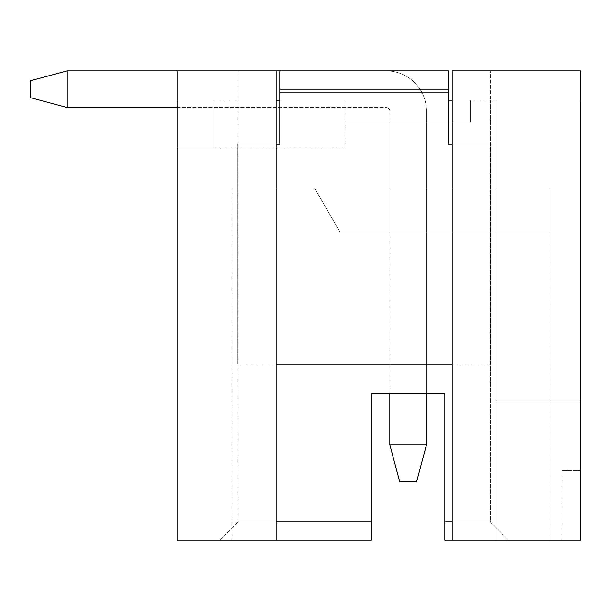 <?xml version="1.0" encoding="UTF-8"?>
<svg xmlns="http://www.w3.org/2000/svg" width="611" height="611" viewBox="0 0 611 611"><rect width="100%" height="100%" fill="white"/><g stroke="black" fill="none" stroke-linecap="round" stroke-linejoin="round"><path stroke-width="0.46" stroke-dasharray="3.06 2.29" d="M426.478 232.18L426.478 122.2L389.818 122.2L426.478 122.2L389.818 122.2L426.478 122.2L389.818 122.2L426.478 122.2L389.818 122.2L426.478 122.2L389.818 122.2L426.478 122.2L389.818 122.2L426.478 122.2L389.818 122.2L426.478 122.2L389.818 122.2L426.478 122.2L389.818 122.2L426.478 122.2L426.478 232.18L389.818 232.18L389.818 122.2L389.818 232.18L426.478 232.18L426.478 122.2L426.478 232.18L389.818 232.18L389.818 122.2L389.818 232.18L426.478 232.18L426.478 122.2L426.478 232.18L389.818 232.18L389.818 122.2L389.818 232.18L426.478 232.18L426.478 122.2L426.478 232.18L389.818 232.18L389.818 122.2L389.818 232.18L426.478 232.18L426.478 122.2L426.478 232.18L389.818 232.18L389.818 122.2L389.818 232.18L426.478 232.18L426.478 122.2L426.478 232.18L389.818 232.18L389.818 122.2L389.818 232.18L426.478 232.18L426.478 122.2L426.478 232.18L389.818 232.18L389.818 122.2L389.818 232.18L426.478 232.18L426.478 122.2L426.478 232.18L389.818 232.18L389.818 122.2L389.818 232.18L426.478 232.18L426.478 122.2L426.478 232.18L389.818 232.18L389.818 122.2L389.818 232.18L426.478 232.18M276.172 100.204L238.046 100.204L238.046 70.876L276.172 70.876L177.19 70.876L177.19 100.204L213.85 100.204L177.19 100.204L177.19 147.862L213.85 147.862L177.19 147.862L213.85 147.862L177.19 147.862L213.85 147.862L177.19 147.862L213.85 147.862L177.19 147.862L213.85 147.862L177.19 147.862L213.85 147.862L177.19 147.862L213.85 147.862L177.19 147.862L213.85 147.862L177.19 147.862L177.19 100.204L177.19 147.862L177.19 100.204L177.19 147.862L177.19 100.204L177.19 147.862L177.19 100.204L177.19 147.862L177.19 100.204L177.19 147.862L177.19 100.204L177.19 147.862L177.19 100.204L177.19 147.862L177.19 100.204L238.046 100.204L177.19 100.204L213.85 100.204L177.19 100.204L213.85 100.204L177.19 100.204L213.85 100.204L177.19 100.204L213.85 100.204L177.19 100.204L213.85 100.204L177.19 100.204L213.85 100.204L177.19 100.204L213.85 100.204L177.19 100.204L177.19 147.862L213.85 147.862L213.85 100.204L177.19 100.204L177.19 147.862L213.85 147.862L213.85 100.204L213.85 147.862L213.85 100.204L213.85 147.862L213.85 100.204L213.85 147.862L213.85 100.204L213.85 147.862L213.85 100.204L213.85 147.862L213.85 100.204L213.85 147.862L213.85 100.204L213.85 147.862L213.85 100.204L213.85 147.862L345.826 147.862L213.85 147.862L213.85 100.204L213.85 147.862L213.85 100.204L470.47 100.204L177.19 100.204L177.19 70.876L177.19 540.124L371.488 540.124L371.488 393.484L371.488 540.124L232.18 540.124L371.488 540.124L371.488 393.484L444.808 393.484L444.808 540.124L444.808 393.484L444.808 540.124L580.45 540.124L580.45 70.876L452.14 70.876L580.45 70.876L452.14 70.876L452.14 540.124L452.14 521.794L490.266 521.794L444.808 521.794M340.044 232.18L551.122 232.18L340.044 232.18L551.122 232.18L340.044 232.18L551.122 232.18L340.044 232.18L551.122 232.18L340.044 232.18L551.122 232.18L340.044 232.18L551.122 232.18L340.044 232.18L314.642 188.188L340.044 232.18L314.642 188.188L340.044 232.18L314.642 188.188L340.044 232.18L314.642 188.188L340.044 232.18L314.642 188.188L340.044 232.18L314.642 188.188L340.044 232.18L551.122 232.18L340.044 232.18L314.642 188.188L340.044 232.18L551.122 232.18L340.044 232.18L314.642 188.188L496.132 188.188L232.18 188.188L496.132 188.188L496.132 100.204L580.45 100.204L580.45 70.876L580.45 100.204L496.132 100.204L580.45 100.204L496.132 100.204L496.132 232.18L340.044 232.18L314.642 188.188L340.044 232.18L551.122 232.18L496.132 232.18L496.132 540.124L444.808 540.124L551.122 540.124L496.132 540.124L496.132 400.816L580.45 400.816L580.45 100.204L490.266 100.204L580.45 100.204L580.45 400.816L580.45 100.204L580.45 400.816L496.132 400.816L580.45 400.816L496.132 400.816L496.132 100.204L496.132 540.124L496.132 188.188L314.642 188.188L551.122 188.188L551.122 540.124L551.122 188.188L551.122 232.18L551.122 188.188L551.122 232.18L551.122 188.188L551.122 232.18L551.122 188.188L551.122 232.18L551.122 188.188L551.122 232.18L551.122 188.188L551.122 232.18L551.122 188.188L551.122 232.18L551.122 188.188L314.642 188.188L551.122 188.188L314.642 188.188L551.122 188.188L314.642 188.188L551.122 188.188L314.642 188.188L551.122 188.188L314.642 188.188L551.122 188.188L314.642 188.188L551.122 188.188L314.642 188.188L551.122 188.188L314.642 188.188L340.044 232.18M371.488 521.794L238.046 521.794L276.172 521.794L276.172 70.876L276.172 540.124L276.172 70.876L238.046 70.876L238.046 100.204L490.266 100.204L490.266 70.876L490.266 100.204L452.14 100.204M238.046 70.876L177.19 70.876L238.046 70.876L238.046 521.794L276.172 521.794L238.046 521.794L238.046 70.876M345.826 100.204L470.47 100.204L345.826 100.204L470.47 100.204L345.826 100.204L470.47 100.204L345.826 100.204L345.826 147.862L345.826 100.204M448.474 100.204L279.838 100.204M232.18 188.188L232.18 540.124L232.18 188.188M426.478 444.808L426.478 111.202L426.478 444.808L426.478 111.202L426.478 444.808L426.478 111.202L426.478 444.808L426.478 111.202L426.478 444.808L426.478 111.202L426.478 444.808L426.478 111.202L426.478 444.808L426.478 111.202L426.478 444.808L426.478 111.202L426.478 444.808L389.818 444.808L399.64 481.468L389.818 444.808L399.64 481.468L416.656 481.468L426.478 444.808L416.656 481.468L399.64 481.468L416.656 481.468L426.478 444.808L389.818 444.808L399.64 481.468L389.818 444.808L426.478 444.808L416.656 481.468L399.64 481.468L416.656 481.468L426.478 444.808L389.818 444.808L399.64 481.468L389.818 444.808L426.478 444.808L416.656 481.468L399.64 481.468L416.656 481.468L426.478 444.808L389.818 444.808L399.64 481.468L389.818 444.808L426.478 444.808L416.656 481.468L399.64 481.468L416.656 481.468L426.478 444.808L389.818 444.808L399.64 481.468L389.818 444.808L426.478 444.808L416.656 481.468L399.64 481.468L416.656 481.468L426.478 444.808L389.818 444.808L399.64 481.468L389.818 444.808L426.478 444.808L416.656 481.468L399.64 481.468L416.656 481.468L426.478 444.808L389.818 444.808L399.64 481.468L389.818 444.808L426.478 444.808L416.656 481.468L399.64 481.468L416.656 481.468L426.478 444.808L389.818 444.808L399.64 481.468L389.818 444.808L426.478 444.808L416.656 481.468L399.64 481.468L416.656 481.468L426.478 444.808L389.818 444.808L426.478 444.808L426.478 111.202L426.478 393.484L389.818 393.484L389.818 111.202A3.666 3.666 0 0 0 386.152 107.536L67.21 107.536L67.21 70.876L67.21 107.536L30.55 97.714L30.55 80.698L30.55 97.714L67.21 107.536L67.21 70.876L30.55 80.698L67.21 70.876L67.21 107.536L30.55 97.714L30.55 80.698L30.55 97.714L67.21 107.536L67.21 70.876L30.55 80.698L67.21 70.876L67.21 107.536L30.55 97.714L30.55 80.698L30.55 97.714L67.21 107.536L67.21 70.876L30.55 80.698L67.21 70.876L67.21 107.536L30.55 97.714L30.55 80.698L30.55 97.714L67.21 107.536L67.21 70.876L30.55 80.698L67.21 70.876L67.21 107.536L30.55 97.714L30.55 80.698L30.55 97.714L67.21 107.536L67.21 70.876L30.55 80.698L67.21 70.876L67.21 107.536L30.55 97.714L30.55 80.698L30.55 97.714L67.21 107.536L67.21 70.876L30.55 80.698L67.21 70.876L67.21 107.536L30.55 97.714L30.55 80.698L30.55 97.714L67.21 107.536L67.21 70.876L30.55 80.698L67.21 70.876L67.21 107.536L30.55 97.714L30.55 80.698L30.55 97.714L67.21 107.536L67.21 70.876L30.55 80.698L67.21 70.876L386.152 70.876L67.21 70.876L386.152 70.876L67.21 70.876L386.152 70.876L67.21 70.876L386.152 70.876L67.21 70.876L386.152 70.876L67.21 70.876L386.152 70.876L67.21 70.876L386.152 70.876L67.21 70.876L386.152 70.876L67.21 70.876L386.152 70.876L279.838 70.876L279.838 144.196L279.838 70.876L448.474 70.876L279.838 70.876L448.474 70.876L448.474 144.196L490.633 144.196L490.633 364.156L490.633 144.196L448.474 144.196L448.474 70.876L448.474 89.206L279.838 89.206L448.474 89.206L279.838 89.206L279.838 144.196L237.679 144.196L276.172 144.196M371.488 393.484L444.808 393.484M562.12 540.124L580.45 540.124L562.12 540.124L562.12 470.47L562.12 540.124M490.266 100.204L490.266 521.794L452.14 521.794L490.266 521.794L508.596 540.124L490.266 521.794L508.596 540.124L490.266 521.794L490.266 100.204M452.14 521.794L452.14 540.124M276.172 540.124L276.172 521.794M219.716 540.124L238.046 521.794L219.716 540.124M562.12 470.47L580.45 470.47L562.12 470.47M470.47 122.2L470.47 100.204L470.47 122.2L345.826 122.2L470.47 122.2L470.47 100.204L470.47 122.2L345.826 122.2L470.47 122.2L470.47 100.204L470.47 122.2L345.826 122.2L470.47 122.2L470.47 100.204L470.47 122.2L345.826 122.2L470.47 122.2L470.47 100.204L470.47 122.2L345.826 122.2L470.47 122.2L470.47 100.204L470.47 122.2L345.826 122.2L470.47 122.2L470.47 100.204L470.47 122.2L345.826 122.2L470.47 122.2L470.47 100.204L470.47 122.2L345.826 122.2L470.47 122.2L470.47 100.204L470.47 122.2L345.826 122.2L470.47 122.2M389.818 444.808L389.818 111.202A3.666 3.666 0 0 0 386.152 107.536L177.19 107.536M426.478 111.202A40.326 40.326 0 0 0 386.152 70.876A40.326 40.326 0 0 1 426.478 111.202A40.326 40.326 0 0 0 386.152 70.876A40.326 40.326 0 0 1 426.478 111.202A40.326 40.326 0 0 0 386.152 70.876A40.326 40.326 0 0 1 426.478 111.202A40.326 40.326 0 0 0 386.152 70.876A40.326 40.326 0 0 1 426.478 111.202A40.326 40.326 0 0 0 386.152 70.876A40.326 40.326 0 0 1 426.478 111.202A40.326 40.326 0 0 0 386.152 70.876A40.326 40.326 0 0 1 426.478 111.202A40.326 40.326 0 0 0 386.152 70.876A40.326 40.326 0 0 1 426.478 111.202A40.326 40.326 0 0 0 386.152 70.876A40.326 40.326 0 0 1 426.478 111.202A40.326 40.326 0 0 0 386.152 70.876A40.326 40.326 0 0 1 426.478 111.202M389.818 111.202A3.666 3.666 0 0 0 386.152 107.536A3.666 3.666 0 0 1 389.818 111.202A3.666 3.666 0 0 0 386.152 107.536A3.666 3.666 0 0 1 389.818 111.202A3.666 3.666 0 0 0 386.152 107.536A3.666 3.666 0 0 1 389.818 111.202A3.666 3.666 0 0 0 386.152 107.536A3.666 3.666 0 0 1 389.818 111.202A3.666 3.666 0 0 0 386.152 107.536A3.666 3.666 0 0 1 389.818 111.202A3.666 3.666 0 0 0 386.152 107.536A3.666 3.666 0 0 1 389.818 111.202A3.666 3.666 0 0 0 386.152 107.536A3.666 3.666 0 0 1 389.818 111.202A3.666 3.666 0 0 0 386.152 107.536A3.666 3.666 0 0 1 389.818 111.202M276.172 70.876L177.19 70.876M67.21 70.876L30.55 80.698L30.55 97.714L67.21 107.536M452.14 144.196L490.633 144.196L490.633 364.156L237.679 364.156L237.679 144.196L237.679 364.156L237.679 144.196L237.679 364.156L452.14 364.156M276.172 364.156L490.633 364.156L490.633 144.196L448.474 144.196L448.474 89.206M279.838 70.876L279.838 89.206M448.474 92.872L279.838 92.872"/><path stroke-width="0.92" d="M580.45 70.876L452.14 70.876L452.14 540.124L580.45 540.124L580.45 70.876M276.172 144.196L279.838 144.196L279.838 89.206L448.474 89.206L448.474 70.876L177.19 70.876L177.19 540.124L371.488 540.124L371.488 393.484L389.818 393.484L389.818 444.808L426.478 444.808L426.478 393.484L444.808 393.484L371.488 393.484M452.14 100.204L448.474 100.204M279.838 100.204L276.172 100.204M452.14 540.124L444.808 540.124L444.808 393.484M276.172 70.876L276.172 540.124M444.808 521.794L452.14 521.794M276.172 521.794L371.488 521.794M177.19 70.876L67.21 70.876L67.21 107.536L30.55 97.714L30.55 80.698L67.21 70.876M177.19 107.536L67.21 107.536M426.478 444.808L416.656 481.468L399.64 481.468L389.818 444.808M279.838 89.206L279.838 70.876M448.474 89.206L448.474 144.196L452.14 144.196M452.14 364.156L276.172 364.156M448.474 92.872L279.838 92.872"/></g></svg>
